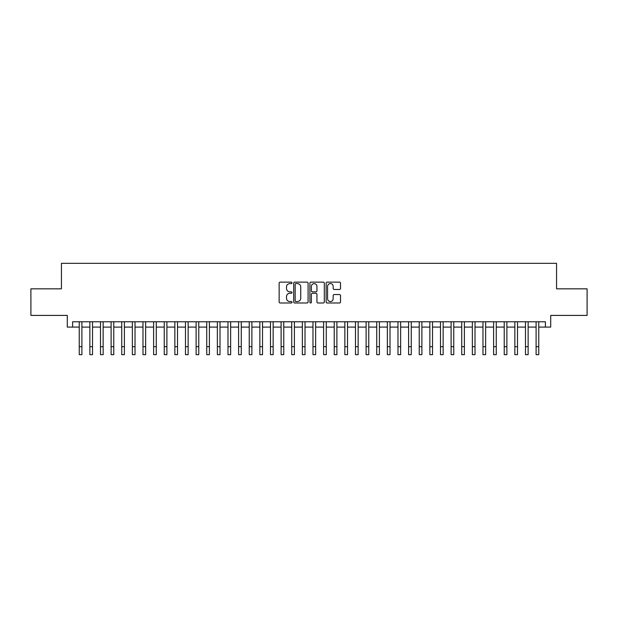 <?xml version="1.0" encoding="UTF-8"?>
<svg xmlns="http://www.w3.org/2000/svg" width="618" height="618" viewBox="0 0 618 618"><rect width="100%" height="100%" fill="white"/><g stroke="black" fill="none" stroke-linecap="round" stroke-linejoin="round"><path stroke-width="0.93" d="M291.997 282.859A0.734 0.734 0 0 0 291.271 282.132L280.193 282.132A1.043 1.043 0 0 0 279.151 283.175L279.151 301.947A1.043 1.043 0 0 0 280.193 302.99L291.271 302.99A0.734 0.734 0 0 0 291.997 302.256A0.734 0.734 0 0 0 291.271 301.53L289.834 301.53A3.337 3.337 0 0 1 286.497 298.193L286.497 296.625A3.337 3.337 0 0 1 289.834 293.287L291.271 293.287A0.734 0.734 0 0 0 291.997 292.561A0.734 0.734 0 0 0 291.271 291.827L289.834 291.827A3.337 3.337 0 0 1 286.497 288.49L286.497 286.93A3.337 3.337 0 0 1 289.834 283.592L291.271 283.592A0.734 0.734 0 0 0 291.997 282.859M339.475 289.479A1.043 1.043 0 0 0 340.518 288.436L340.518 283.175A1.043 1.043 0 0 0 339.475 282.132L327.169 282.132A1.043 1.043 0 0 0 326.126 283.175L326.126 301.947A1.043 1.043 0 0 0 327.169 302.99L339.475 302.99A1.043 1.043 0 0 0 340.518 301.947L340.518 295.582A1.043 1.043 0 0 0 339.475 294.539L334.214 294.539A1.043 1.043 0 0 0 333.172 295.582L333.172 298.741A2.789 2.789 0 0 1 330.383 301.53A2.789 2.789 0 0 1 327.586 298.741L327.586 286.381A2.789 2.789 0 0 1 330.383 283.592A2.789 2.789 0 0 1 333.172 286.381L333.172 288.436A1.043 1.043 0 0 0 334.214 289.479L339.475 289.479M72.6 327.092L72.6 321.777L545.4 321.777L545.4 327.092L550.708 327.092L550.708 315.404L587.1 315.404L587.1 288.838L556.555 288.838L556.555 263.338L61.445 263.338L61.445 288.838L30.9 288.838L30.9 315.404L67.292 315.404L67.292 327.092L79.243 327.092M308.088 283.175A1.043 1.043 0 0 0 307.046 282.132L294.74 282.132A1.043 1.043 0 0 0 293.697 283.175L293.697 301.947A1.043 1.043 0 0 0 294.74 302.99L307.046 302.99A1.043 1.043 0 0 0 308.088 301.947L308.088 283.175M310.954 282.132L323.26 282.132A1.043 1.043 0 0 1 324.303 283.175L324.303 301.947A1.043 1.043 0 0 1 323.26 302.99L317.992 302.99A1.043 1.043 0 0 1 316.949 301.947L316.949 294.33A1.043 1.043 0 0 0 315.906 293.287L312.414 293.287A1.043 1.043 0 0 0 311.372 294.33L311.372 302.256A0.734 0.734 0 0 1 310.645 302.99A0.734 0.734 0 0 1 309.912 302.256L309.912 283.175A1.043 1.043 0 0 1 310.954 282.132M81.9 327.092L89.865 327.092M92.522 327.092L100.495 327.092M103.144 327.092L111.116 327.092M113.774 327.092L121.738 327.092M124.396 327.092L132.368 327.092M135.025 327.092L142.99 327.092M145.647 327.092L153.612 327.092M156.269 327.092L164.241 327.092M166.899 327.092L174.863 327.092M177.52 327.092L185.485 327.092M188.142 327.092L196.115 327.092M198.772 327.092L206.736 327.092M209.394 327.092L217.366 327.092M220.016 327.092L227.988 327.092M230.645 327.092L238.61 327.092M241.267 327.092L249.239 327.092M251.889 327.092L259.861 327.092M262.519 327.092L270.483 327.092M273.141 327.092L281.113 327.092M283.77 327.092L291.735 327.092M294.392 327.092L302.356 327.092M305.014 327.092L312.986 327.092M315.644 327.092L323.608 327.092M326.265 327.092L334.23 327.092M336.887 327.092L344.859 327.092M347.517 327.092L355.481 327.092M358.139 327.092L366.111 327.092M368.761 327.092L376.733 327.092M379.39 327.092L387.355 327.092M390.012 327.092L397.984 327.092M400.634 327.092L408.606 327.092M411.264 327.092L419.228 327.092M421.885 327.092L429.858 327.092M432.515 327.092L440.48 327.092M443.137 327.092L451.101 327.092M453.759 327.092L461.731 327.092M464.388 327.092L472.353 327.092M475.01 327.092L482.975 327.092M485.632 327.092L493.604 327.092M496.262 327.092L504.226 327.092M506.884 327.092L514.856 327.092M517.505 327.092L525.478 327.092M528.135 327.092L536.1 327.092M538.757 327.092L545.4 327.092M295.883 283.592A0.734 0.734 0 0 0 295.157 284.319L295.157 300.796A0.734 0.734 0 0 0 295.883 301.53L297.397 301.53A3.337 3.337 0 0 0 300.734 298.193L300.734 286.93A3.337 3.337 0 0 0 297.397 283.592L295.883 283.592M316.949 286.435A2.789 2.789 0 0 0 314.16 283.639A2.789 2.789 0 0 0 311.372 286.435L311.372 290.784A1.043 1.043 0 0 0 312.414 291.827L315.906 291.827A1.043 1.043 0 0 0 316.949 290.784L316.949 286.435M79.243 346.69L81.9 346.69L81.9 354.662L79.243 354.662L79.243 321.777M81.9 346.69L81.9 321.777M89.865 346.69L92.522 346.69L92.522 354.662L89.865 354.662L89.865 321.777M92.522 346.69L92.522 321.777M100.495 346.69L103.144 346.69L103.144 354.662L100.495 354.662L100.495 321.777M103.144 346.69L103.144 321.777M111.116 346.69L113.774 346.69L113.774 354.662L111.116 354.662L111.116 321.777M113.774 346.69L113.774 321.777M121.738 346.69L124.396 346.69L124.396 354.662L121.738 354.662L121.738 321.777M124.396 346.69L124.396 321.777M132.368 346.69L135.025 346.69L135.025 354.662L132.368 354.662L132.368 321.777M135.025 346.69L135.025 321.777M142.99 346.69L145.647 346.69L145.647 354.662L142.99 354.662L142.99 321.777M145.647 346.69L145.647 321.777M153.612 346.69L156.269 346.69L156.269 354.662L153.612 354.662L153.612 321.777M156.269 346.69L156.269 321.777M164.241 346.69L166.899 346.69L166.899 354.662L164.241 354.662L164.241 321.777M166.899 346.69L166.899 321.777M174.863 346.69L177.52 346.69L177.52 354.662L174.863 354.662L174.863 321.777M177.52 346.69L177.52 321.777M185.485 346.69L188.142 346.69L188.142 354.662L185.485 354.662L185.485 321.777M188.142 346.69L188.142 321.777M196.115 346.69L198.772 346.69L198.772 354.662L196.115 354.662L196.115 321.777M198.772 346.69L198.772 321.777M206.736 346.69L209.394 346.69L209.394 354.662L206.736 354.662L206.736 321.777M209.394 346.69L209.394 321.777M217.366 346.69L220.016 346.69L220.016 354.662L217.366 354.662L217.366 321.777M220.016 346.69L220.016 321.777M227.988 346.69L230.645 346.69L230.645 354.662L227.988 354.662L227.988 321.777M230.645 346.69L230.645 321.777M238.61 346.69L241.267 346.69L241.267 354.662L238.61 354.662L238.61 321.777M241.267 346.69L241.267 321.777M249.239 346.69L251.889 346.69L251.889 354.662L249.239 354.662L249.239 321.777M251.889 346.69L251.889 321.777M259.861 346.69L262.519 346.69L262.519 354.662L259.861 354.662L259.861 321.777M262.519 346.69L262.519 321.777M270.483 346.69L273.141 346.69L273.141 354.662L270.483 354.662L270.483 321.777M273.141 346.69L273.141 321.777M281.113 346.69L283.77 346.69L283.77 354.662L281.113 354.662L281.113 321.777M283.77 346.69L283.77 321.777M291.735 346.69L294.392 346.69L294.392 354.662L291.735 354.662L291.735 321.777M294.392 346.69L294.392 321.777M302.356 346.69L305.014 346.69L305.014 354.662L302.356 354.662L302.356 321.777M305.014 346.69L305.014 321.777M312.986 346.69L315.644 346.69L315.644 354.662L312.986 354.662L312.986 321.777M315.644 346.69L315.644 321.777M323.608 346.69L326.265 346.69L326.265 354.662L323.608 354.662L323.608 321.777M326.265 346.69L326.265 321.777M334.23 346.69L336.887 346.69L336.887 354.662L334.23 354.662L334.23 321.777M336.887 346.69L336.887 321.777M344.859 346.69L347.517 346.69L347.517 354.662L344.859 354.662L344.859 321.777M347.517 346.69L347.517 321.777M355.481 346.69L358.139 346.69L358.139 354.662L355.481 354.662L355.481 321.777M358.139 346.69L358.139 321.777M366.111 346.69L368.761 346.69L368.761 354.662L366.111 354.662L366.111 321.777M368.761 346.69L368.761 321.777M376.733 346.69L379.39 346.69L379.39 354.662L376.733 354.662L376.733 321.777M379.39 346.69L379.39 321.777M387.355 346.69L390.012 346.69L390.012 354.662L387.355 354.662L387.355 321.777M390.012 346.69L390.012 321.777M397.984 346.69L400.634 346.69L400.634 354.662L397.984 354.662L397.984 321.777M400.634 346.69L400.634 321.777M408.606 346.69L411.264 346.69L411.264 354.662L408.606 354.662L408.606 321.777M411.264 346.69L411.264 321.777M419.228 346.69L421.885 346.69L421.885 354.662L419.228 354.662L419.228 321.777M421.885 346.69L421.885 321.777M429.858 346.69L432.515 346.69L432.515 354.662L429.858 354.662L429.858 321.777M432.515 346.69L432.515 321.777M440.48 346.69L443.137 346.69L443.137 354.662L440.48 354.662L440.48 321.777M443.137 346.69L443.137 321.777M451.101 346.69L453.759 346.69L453.759 354.662L451.101 354.662L451.101 321.777M453.759 346.69L453.759 321.777M461.731 346.69L464.388 346.69L464.388 354.662L461.731 354.662L461.731 321.777M464.388 346.69L464.388 321.777M472.353 346.69L475.01 346.69L475.01 354.662L472.353 354.662L472.353 321.777M475.01 346.69L475.01 321.777M482.975 346.69L485.632 346.69L485.632 354.662L482.975 354.662L482.975 321.777M485.632 346.69L485.632 321.777M493.604 346.69L496.262 346.69L496.262 354.662L493.604 354.662L493.604 321.777M496.262 346.69L496.262 321.777M504.226 346.69L506.884 346.69L506.884 354.662L504.226 354.662L504.226 321.777M506.884 346.69L506.884 321.777M514.856 346.69L517.505 346.69L517.505 354.662L514.856 354.662L514.856 321.777M517.505 346.69L517.505 321.777M525.478 346.69L528.135 346.69L528.135 354.662L525.478 354.662L525.478 321.777M528.135 346.69L528.135 321.777M536.1 346.69L538.757 346.69L538.757 354.662L536.1 354.662L536.1 321.777M538.757 346.69L538.757 321.777"/></g></svg>
